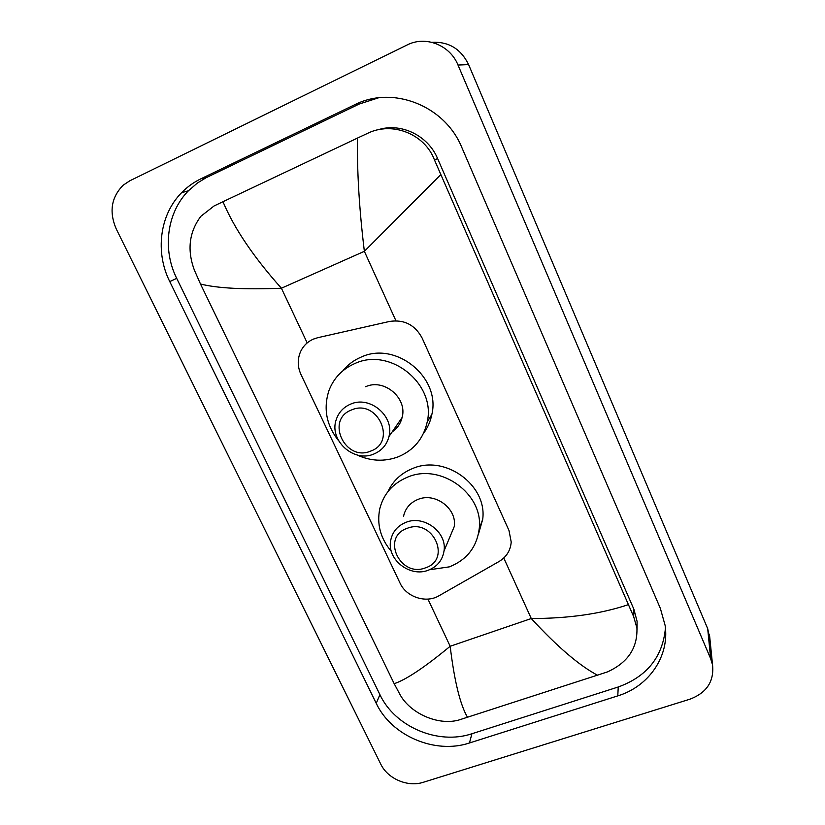 <?xml version="1.0" encoding="UTF-8"?>
<svg xmlns="http://www.w3.org/2000/svg" width="825" height="825" viewBox="0 0 825 825"><rect width="100%" height="100%" fill="white"/><g stroke="black" fill="none" stroke-linecap="round" stroke-linejoin="round"><path stroke-width="1.24" d="M317.79 337.683L313.366 339.116C307.508 341.725 303.229 345.933 300.527 351.728C297.351 359.226 297.505 366.836 301.001 374.581L400.001 583.028C406.23 597.053 426.04 603.601 438.89 595.815L499.022 561.526C506.457 557.03 510.52 550.533 511.211 542.025L508.994 530.496L422.091 337.992C414.944 324.813 404.116 319.296 389.627 321.43L317.79 337.683M383.388 128.937L385.1 128.215M423.328 782.275C407.808 787.442 387.637 778.79 380.707 764.022L116.191 228.824C108.952 211.808 111.282 197.268 123.183 185.202L129.783 180.809L407.117 44.973C425.514 35.423 449.996 45.035 458.009 65.051L710.665 658.68L712.542 664.878C714.233 681.347 706.726 692.773 690.03 699.157L423.328 782.275M431.929 42.322C448.697 41.477 460.927 48.902 468.61 64.618L707.695 628.66L709.933 639.107M354.585 104.796L200.846 178.829C193.597 182.335 187.162 186.976 181.541 192.751C159.565 214.923 155.048 252.326 169.764 281.593L376.231 703.312C391.421 735.838 435.126 754.545 469.466 742.974L617.781 695.877C648.801 686.503 669.725 656.257 665.115 625.402L660.34 608.345L461.825 147.489C444.943 105.703 392.844 85.14 354.585 104.796L359.153 104.063L206.002 177.777L197.381 183.047L188.461 190.75C166.753 212.613 162.226 249.501 176.694 278.355L379.923 694.66C394.886 726.794 438.013 745.243 471.91 733.745L618.245 686.988C646.913 676.583 662.65 656.999 665.435 628.227M381.294 129.205L383.068 128.556M378.469 97.824L359.153 104.063M637.065 629.588L637.096 621.4L633.909 609.293L437.601 158.555C427.969 135.352 400.672 122.275 377.829 129.855M440.643 174.766L364.361 251.326C359.267 209.364 356.978 171.621 357.493 138.074L367.517 133.372C392.102 121.11 424.762 133.805 434.507 160.029L633.683 616.677L636.931 628.093C637.601 648.11 627.732 662.733 607.313 671.952L458.824 720.029C437.869 725.856 410.303 713.264 400.115 694.784L394.185 683.688C406.137 679.717 424.803 667.239 450.172 646.264C454.338 680.965 460.154 704.725 467.61 717.523M357.493 138.074L222.967 201.713C234.187 228.36 253.657 257.194 281.407 288.224C244.489 289.699 217.522 288.307 200.496 284.027L394.185 683.688M200.496 284.027L194.432 270.26C186.935 250.13 189.069 232.155 200.836 216.315L214.077 205.961L222.967 201.713M597.795 675.376C579.398 665.662 557.226 646.717 531.279 618.533C568.466 618.502 600.765 613.893 628.186 604.704M370.776 451.048C345.324 462.34 325.04 419.719 351.502 409.973C377.324 398.31 397.444 441.808 370.776 451.048M373.88 454.008C353.75 463.021 328.68 440.148 336.26 419.554C338.693 412.356 343.448 407.23 350.512 404.168C369.806 395.227 394.68 416.192 388.977 436.518C386.822 444.83 381.8 450.656 373.88 454.008M338.662 440.818C326.391 425.36 323.153 408.612 328.948 390.565C333.733 378.046 342.375 369.043 354.853 363.536C390.215 346.789 436.312 384.202 427.206 421.998C423.483 438.632 413.82 450.244 398.228 456.823C384.45 461.897 370.662 461.247 356.854 454.895M342.87 370.796C347.738 364.784 353.791 360.226 361.041 357.142C395.722 340.684 440.828 377.324 431.867 414.397C430.485 421.42 427.69 427.762 423.483 433.403M392.205 431.846C397.32 428.34 400.63 423.545 402.126 417.471C407.612 398.073 384.027 378.139 365.63 386.719M425.556 567.806C400.269 578.139 380.789 537.209 407.055 528.382C432.713 517.718 452.017 559.453 425.556 567.806M428.361 570.188C409.695 577.82 386.213 558.917 390.802 539.88C392.679 531.548 397.722 525.7 405.931 522.349C423.916 514.728 447.222 532.249 444.025 550.945C442.509 560.216 437.291 566.631 428.361 570.188M449.594 537.673L454.224 526.618C457.308 508.726 435.177 492.061 418.017 499.403C410.2 502.642 405.374 508.241 403.559 516.213M391.349 551.389C380.49 538.508 376.643 524.246 379.82 508.582C383.666 493.752 392.948 483.264 407.653 477.118C440.736 462.732 483.997 494.175 479.191 528.959C476.726 547.264 466.785 559.897 449.367 566.857L429.485 569.755M387.998 491.545C393.009 480.82 401.228 473.137 412.644 468.507C445.077 454.348 487.441 485.152 482.707 519.317L478.252 534.868M395.928 320.76L364.361 251.326L281.407 288.224L307.189 342.922M503.776 558.02L531.279 618.533L450.172 646.264L427.938 599.094M710.665 658.68L707.695 628.66M458.009 65.051L468.61 64.618M379.923 694.66L376.231 703.312M471.91 733.745L469.466 742.974M176.694 278.355L169.764 281.593M207.518 177.024L200.846 178.829M618.245 686.988L617.781 695.877M437.601 158.555L434.507 160.029M633.909 609.293L633.683 616.677M383.419 128.494L381.996 129.113M712.542 664.878L709.479 634.58M188.461 190.75L181.541 192.751M637.096 621.4L636.931 628.093M427.206 421.998L431.867 414.397M388.977 436.518L402.126 417.471M479.191 528.959L482.707 519.317M444.025 550.945L454.224 526.618"/></g></svg>
